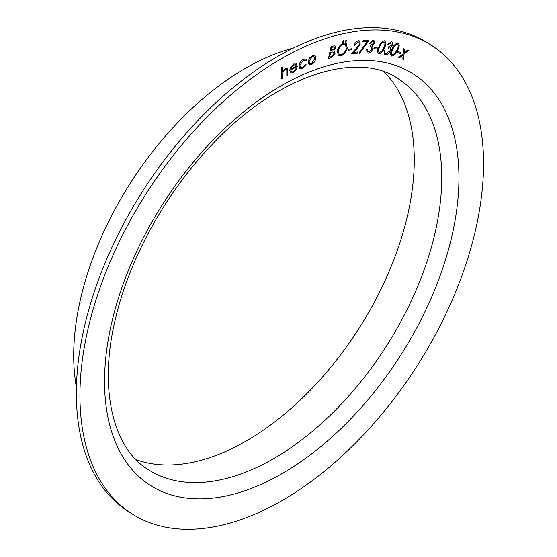 <?xml version="1.0" encoding="UTF-8"?>
<svg xmlns="http://www.w3.org/2000/svg" width="557" height="557" viewBox="0 0 557 557"><rect width="100%" height="100%" fill="white"/><g stroke="black" fill="none" stroke-linecap="round" stroke-linejoin="round"><path stroke-width="0.84" d="M397.433 52.567L397.956 51.55L400.887 52.462L400.365 53.472L397.433 52.567M391.306 41.761C392.65 42.123 392.95 43.328 392.219 45.382L389.991 47.714L390.485 48.946L390.011 51.244C388.668 53.709 387.115 54.871 385.347 54.732L384.671 54.482L384.295 50.631L385.11 50.771L384.915 52.623L385.91 53.535L389.148 51.195L388.863 48.424L387.964 48.069L388.487 46.941L391.362 45.214L390.756 42.966L388.264 44.651L387.421 44.504L391.306 41.761L391.87 41.977M385.395 53.34L385.91 53.535M391.139 43.105L390.715 42.938L388.264 44.651M373.817 48.772L374.227 47.749L377.458 47.951L377.047 48.974L373.817 48.772M362.809 41.789L363.22 40.612L368.978 40.355L359.627 53.347L359.063 52.852L367.154 41.594L362.809 41.789L367.154 41.594M348.104 50.276L348.404 49.253L351.899 48.751L351.599 49.768L348.104 50.276M343.391 40.703L343.885 41.517L342.882 42.638L342.388 41.824L343.718 40.745M343.349 40.675L343.843 41.49L342.548 42.597M328.435 58.541L331.15 46.349L335.015 45.827L335.509 47.986L333.692 50.882L334.478 51.153L335.022 53.486L331.102 57.824L328.435 58.541M305.89 60.622L303.363 60.323L299.889 65.204L300.648 67.369L302.695 67.293L305.508 64.577L306.211 64.814L302.562 68.323L299.875 68.414L298.921 65.719C299.464 62.732 300.989 60.581 303.509 59.265L306.155 59.126L306.698 59.738L305.89 60.622L305.438 60.212M281.292 78.99L281.459 67.592L282.42 67.056L282.35 71.707L285.163 68.469L287.113 68.288L287.851 71.143L287.788 75.376L286.827 75.905L286.813 70.147L286.354 69.36L284.961 69.548L282.462 73.127L282.253 78.453L281.292 78.99M470.637 248.937A278.027 160.507 122.6 0 0 431.578 45.423A278.027 160.507 122.6 0 0 146.533 193.105A278.027 160.507 122.6 0 0 131.884 513.798A278.027 160.507 122.6 0 0 470.637 248.937M293.274 71.797L296.199 68.372L296.972 68.441L293.302 72.737L290.747 72.974L289.703 70.307L290.726 67.035L293.741 63.978L296.665 64.076L297.32 66.52L290.677 69.876L291.429 71.895L293.274 71.797M296.324 63.79L297.32 66.52M309.539 58.046L312.554 55.47L315.158 55.825L315.735 58.576C315.144 61.451 313.661 63.477 311.293 64.64L309.072 64.647L308.098 61.59L309.539 58.046M314.754 55.477L315.735 58.576M337.298 50.562C338.593 46.565 340.814 44.073 343.954 43.063L346.28 43.362L347.324 48.487C346.008 52.483 343.78 54.969 340.633 55.937L338.371 55.644L337.298 50.562M346.029 40.174L346.524 40.988L345.514 42.109L345.02 41.288L346.35 40.215M345.981 40.146L346.482 40.96L345.187 42.067M358.123 41.942L355.018 45.173L354.134 45.263C355.115 42.687 356.591 41.183 358.555 40.752L359.704 40.96L360.212 44.17L356.94 48.835L353.577 52.393L357.838 51.961L357.448 53.159L351.182 53.799L356.355 48.32L359.307 44.288L358.91 42.088L358.081 41.914L355.018 45.173M367.446 49.462L367.432 51.216L368.609 51.94L371.77 49.26L371.463 46.851L370.217 46.523L370.649 45.382L373.496 43.335L372.633 41.322L370.189 43.286L369.291 43.272L373.099 40.118L373.949 40.355L374.415 43.355L372.306 45.883L372.946 46.955L372.682 49.176C371.519 51.683 370.001 53.006 368.135 53.152L367.147 52.887L366.624 49.476L367.488 49.489L367.864 51.738M372.591 41.295L373.218 41.476L372.591 41.295L370.189 43.286M385.124 40.988L384.602 47.61C383.286 51.167 381.371 53.221 378.844 53.778L378.885 53.806C377.089 52.748 377.075 50.464 378.83 46.976C380.104 43.425 381.991 41.364 384.497 40.786C386.328 41.838 386.377 44.121 384.643 47.63C383.327 51.195 381.413 53.249 378.885 53.806L378.273 53.604M384.497 40.786L385.145 41.002M397.977 43.133C399.641 44.442 399.515 46.83 397.587 50.29C396.062 53.848 394.078 55.763 391.627 56.048L391.668 56.076C390.032 54.76 390.185 52.386 392.135 48.953C393.618 45.402 395.581 43.467 398.018 43.161C399.689 44.469 399.557 46.858 397.635 50.318C396.104 53.876 394.119 55.791 391.668 56.076L391.23 55.895M398.018 43.161L398.464 43.355M403.205 53.757L403.567 48.821L404.431 49.141L404.131 52.978L407.397 50.221L408.267 50.541L404.062 54.071L403.7 59.536L402.822 59.209L403.129 54.844L399.418 57.97L398.554 57.656L403.205 53.757M431.578 45.423L427.992 43.126A278.027 160.507 122.6 0 0 142.947 190.807A278.027 160.507 122.6 0 0 128.298 511.5L131.884 513.798M135.95 459.567A231.977 133.924 122.6 0 0 403.498 231.071A231.977 133.924 122.6 0 0 384.045 71.839M293.455 48.055A237.191 136.931 122.6 0 0 76.393 387.282M282.371 67.084L282.35 71.707M287.092 68.274L287.809 71.115L287.788 75.376M287.746 75.348L286.834 75.856M286.333 69.347L284.961 69.548M284.919 69.521L282.462 73.127M282.42 73.099L282.253 78.453M282.211 78.426L281.292 78.941M296.93 68.42L293.302 72.737M293.26 72.709L290.726 72.96M297.278 66.492L290.677 69.876M290.636 69.848L291.381 71.867M295.663 64.877L293.65 64.967L291.743 66.708L290.782 68.866L296.324 66.116L295.663 64.877L293.692 64.995L291.784 66.736L290.824 68.894M306.134 59.112L306.698 59.738M306.656 59.71L305.863 60.581M305.849 60.595L303.363 60.323M303.321 60.295L299.889 65.204M299.847 65.176L300.606 67.341M306.162 64.786L302.562 68.323M302.514 68.295L299.854 68.4M314.733 55.463L315.116 55.797M315.687 58.548C315.102 61.423 313.619 63.449 311.245 64.612L311.293 64.64M311.245 64.612L309.044 64.633M314.009 56.598L312.359 56.542L309.017 61.207L309.713 63.526L311.433 63.575L314.775 58.972L314.009 56.598L312.4 56.57L309.058 61.235L309.755 63.554M334.994 45.813L335.509 47.986M335.467 47.958L333.692 50.882M334.458 51.14L335.022 53.486M334.98 53.458L331.102 57.824M331.06 57.796L328.442 58.499M332.884 51.933L330.649 52.386L329.612 57.065L330.851 56.772L334.012 53.778L332.926 51.961L330.691 52.414L329.653 57.086M334.235 46.99L331.791 47.261L330.962 51.188L334.499 48.257L334.235 46.99L331.833 47.289L330.962 51.188M346.259 43.349L347.324 48.487M347.283 48.459C345.967 52.455 343.739 54.941 340.592 55.909L340.633 55.937M340.592 55.909L338.35 55.63M338.245 50.332L339.116 54.495L340.919 54.753C343.481 53.959 345.291 51.94 346.343 48.682L345.493 44.539L343.641 44.226C341.086 45.061 339.29 47.101 338.245 50.332L339.116 54.495M345.451 44.511L343.683 44.254C341.128 45.089 339.331 47.129 338.287 50.36M351.843 48.758L351.599 49.768M351.551 49.74L348.111 50.241M354.976 45.145L354.148 45.228M359.683 40.946L360.212 44.17M360.17 44.142L356.898 48.807L353.577 52.393M357.782 51.968L357.448 53.159M357.406 53.131L351.216 53.764M358.889 42.074L358.081 41.914M368.908 40.355L359.585 53.312M370.147 43.258L369.305 43.244M373.928 40.341L374.415 43.355M374.367 43.328L372.306 45.883M372.264 45.855L372.946 46.955M372.905 46.927L372.682 49.176M372.633 49.148C371.477 51.655 369.959 52.978 368.086 53.124L368.135 53.152M368.086 53.124L367.126 52.873M367.432 51.216L367.836 51.724M371.435 46.837L370.224 46.496M377.409 47.944L377.047 48.974M377.005 48.946L373.824 48.751M378.844 53.778L378.252 53.59M384.4 42.088L383.975 41.942C381.998 42.555 380.528 44.268 379.582 47.066C378.14 49.81 378.064 51.669 379.359 52.657M378.955 52.525L379.401 52.685L382.144 50.715L383.836 47.568C385.228 44.832 385.291 42.966 384.024 41.963C382.039 42.583 380.577 44.295 379.623 47.094C378.182 49.838 378.112 51.697 379.401 52.685M383.975 41.942L384.379 42.074M388.222 44.623L387.428 44.483M391.265 41.74C392.608 42.095 392.908 43.3 392.177 45.354L392.219 45.382M392.177 45.354L389.991 47.714M389.949 47.686L390.485 48.946M390.443 48.919L390.011 51.244M389.963 51.216C388.626 53.681 387.073 54.844 385.305 54.704L385.347 54.732M385.305 54.704L384.643 54.468M385.061 50.743L384.915 52.623M384.873 52.595L385.869 53.507M388.835 48.417L387.964 48.055M391.118 43.091L390.715 42.938M391.627 56.048L391.209 55.881M397.726 44.449L397.426 44.309C395.491 44.727 393.959 46.335 392.845 49.141C391.258 51.829 391.042 53.764 392.198 54.941M397.426 44.309L397.475 44.337C395.533 44.755 394.001 46.363 392.887 49.162C391.299 51.857 391.084 53.785 392.239 54.969L391.94 54.837M392.239 54.969L395.01 53.235L396.863 50.151C398.401 47.47 398.61 45.528 397.475 44.337L397.705 44.435M400.838 52.449L400.365 53.472M400.323 53.444L397.44 52.553M404.389 49.12L404.131 52.978M408.211 50.52L404.062 54.071M404.02 54.043L403.7 59.536M403.658 59.508L402.822 59.202M399.418 57.97L403.129 54.844M399.376 57.942L398.568 57.65M447.612 252.676A244.14 140.942 122.6 0 0 252.815 104.66A244.14 140.942 122.6 0 0 144.764 481.499A244.14 140.942 122.6 0 0 447.612 252.676M430.986 248.659A231.977 133.924 122.6 0 0 398.394 78.857C358.485 50.764 280.408 73.809 215.893 140.649C168.91 187.967 131.146 254.312 116.239 315.534C97.774 387.825 112.779 448.322 148.336 469.655A231.977 133.924 122.6 0 0 430.986 248.659"/></g></svg>
